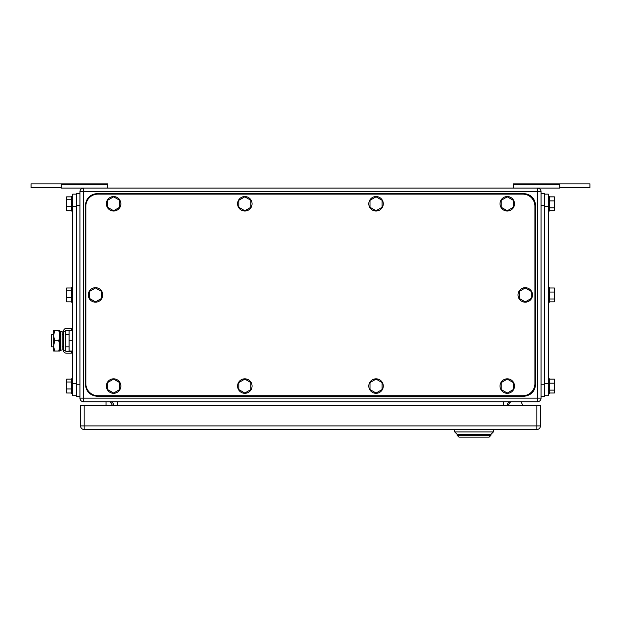 <?xml version="1.0" encoding="UTF-8"?>
<svg xmlns="http://www.w3.org/2000/svg" width="621" height="621" viewBox="0 0 621 621"><rect width="100%" height="100%" fill="white"/><g stroke="black" fill="none" stroke-linecap="round" stroke-linejoin="round"><path stroke-width="0.93" d="M559.769 187.495L589.95 187.495L589.95 183.87L513.295 183.87L513.295 188.101M559.769 183.87L559.769 188.101L537.437 188.101L537.437 398.139L79.938 398.139L79.938 191.718L83.563 191.718L83.563 188.101L61.231 188.101L61.231 183.87L31.05 183.87L31.05 187.495L61.231 187.495M513.295 184.553L559.769 184.553M61.231 183.87L107.705 183.87L107.705 188.101M107.705 184.553L61.231 184.553M106.012 401.756L106.012 405.381M110.266 401.764L112.432 405.381M521.438 402.455L522.804 405.381L521.438 402.455A1.211 1.211 0 0 0 520.344 401.756M510.283 402.276L508.11 405.381L510.283 402.276A1.211 1.211 0 0 1 511.269 401.756M83.563 188.101A3.625 3.625 0 0 0 79.938 191.718A3.625 3.625 0 0 1 83.563 188.101L537.437 188.101A3.625 3.625 0 0 1 541.062 191.718L541.062 398.139A3.625 3.625 0 0 1 537.437 401.756L83.563 401.756A3.625 3.625 0 0 1 79.938 398.139M510.881 401.756A3.625 3.625 0 0 0 507.264 405.381A3.625 3.625 0 0 1 510.881 401.756M110.119 401.756A3.625 3.625 0 0 1 113.736 405.381M457.165 435.313L490.963 435.313L489.154 437.13L458.973 437.13L457.165 435.313L457.165 434.351L490.963 434.351L457.165 434.351L454.751 431.937L454.751 429.522M493.377 429.522L493.377 431.937L490.963 434.351L490.963 435.313M493.377 431.937L454.751 431.937L457.165 434.351M540.456 425.905L540.456 405.381L84.161 405.381L84.161 429.522L536.839 429.522A3.625 3.625 0 0 0 540.456 425.905L536.839 425.905L536.839 429.522M84.161 429.522A3.625 3.625 0 0 1 80.544 425.905L80.544 405.381L84.161 405.381M76.321 395.724L72.696 395.724L72.696 194.132L76.321 194.132M71.493 393L66.657 393L66.657 388.948L71.493 388.948M71.493 379.128L66.657 379.128L66.657 388.948M66.657 382.008L71.493 382.008M72.696 378.826L71.493 378.826L71.493 393.31L72.696 393.31M71.493 210.729L66.657 210.729L66.657 206.669L71.493 206.669M71.493 196.857L66.657 196.857L66.657 206.669M66.657 199.729L71.493 199.729M72.696 196.546L71.493 196.546L71.493 211.031L72.696 211.031M71.493 301.86L66.657 301.86L66.657 297.808L71.493 297.808M71.493 287.989L66.657 287.989L66.657 297.808M66.657 290.869L71.493 290.869M72.696 287.686L71.493 287.686L71.493 302.171L72.696 302.171M79.938 396.33L76.321 396.33L76.321 193.527L79.938 193.527M544.679 194.132L548.304 194.132L548.304 395.724L544.679 395.724M549.507 287.989L554.343 287.989L554.343 298.988L549.507 298.988M549.507 301.86L554.343 301.86L554.343 298.988M554.343 292.049L549.507 292.049M548.304 302.171L549.507 302.171L549.507 287.686L548.304 287.686M549.507 379.128L554.343 379.128L554.343 390.128L549.507 390.128M549.507 393L554.343 393L554.343 390.128M554.343 383.188L549.507 383.188M548.304 393.31L549.507 393.31L549.507 378.826L548.304 378.826M549.507 196.857L554.343 196.857L554.343 207.849L549.507 207.849M549.507 210.729L554.343 210.729L554.343 207.849M554.343 200.909L549.507 200.909M548.304 211.031L549.507 211.031L549.507 196.546L548.304 196.546M544.679 193.527L541.062 193.527L544.679 193.527L544.679 396.33L541.062 396.33M522.835 395.724L97.924 395.724A12.071 12.071 0 0 1 85.853 383.654L85.853 206.203A12.071 12.071 0 0 1 97.924 194.132L522.835 194.132A12.071 12.071 0 0 1 534.906 206.203L534.906 383.654A12.071 12.071 0 0 1 522.835 395.724M244.829 210.76L250.868 207.274L250.868 200.304L244.829 196.818L238.798 200.304L238.798 207.274L244.829 210.76M252.072 203.789A7.242 7.242 0 0 1 244.829 211.031A7.242 7.242 0 0 1 237.587 203.789A7.242 7.242 0 0 1 244.829 196.546A7.242 7.242 0 0 1 252.072 203.789M113.62 210.76L119.651 207.274L119.651 200.304L113.62 196.818L107.58 200.304L107.58 207.274L113.62 210.76M120.862 203.789A7.242 7.242 0 0 1 113.62 211.031A7.242 7.242 0 0 1 106.377 203.789A7.242 7.242 0 0 1 113.62 196.546A7.242 7.242 0 0 1 120.862 203.789M113.62 393.039L119.651 389.553L119.651 382.583L113.62 379.097L107.58 382.583L107.58 389.553L113.62 393.039M120.862 386.068A7.242 7.242 0 0 1 113.62 393.31A7.242 7.242 0 0 1 106.377 386.068A7.242 7.242 0 0 1 113.62 378.826A7.242 7.242 0 0 1 120.862 386.068M244.829 393.039L250.868 389.553L250.868 382.583L244.829 379.097L238.798 382.583L238.798 389.553L244.829 393.039M252.072 386.068A7.242 7.242 0 0 1 244.829 393.31A7.242 7.242 0 0 1 237.587 386.068A7.242 7.242 0 0 1 244.829 378.826A7.242 7.242 0 0 1 252.072 386.068M376.047 393.039L382.086 389.553L382.086 382.583L376.047 379.097L370.015 382.583L370.015 389.553L376.047 393.039M383.289 386.068A7.242 7.242 0 0 1 376.047 393.31A7.242 7.242 0 0 1 368.804 386.068A7.242 7.242 0 0 1 376.047 378.826A7.242 7.242 0 0 1 383.289 386.068M376.047 210.76L382.086 207.274L382.086 200.304L376.047 196.818L370.015 200.304L370.015 207.274L376.047 210.76M383.289 203.789A7.242 7.242 0 0 1 376.047 211.031A7.242 7.242 0 0 1 368.804 203.789A7.242 7.242 0 0 1 376.047 196.546A7.242 7.242 0 0 1 383.289 203.789M95.51 301.899L101.549 298.414L101.549 291.443L95.51 287.958L89.478 291.443L89.478 298.414L95.51 301.899M102.752 294.928A7.242 7.242 0 0 1 95.51 302.171A7.242 7.242 0 0 1 88.267 294.928A7.242 7.242 0 0 1 95.51 287.686A7.242 7.242 0 0 1 102.752 294.928M525.25 301.899L531.281 298.414L531.281 291.443L525.25 287.958L519.21 291.443L519.21 298.414L525.25 301.899M532.492 294.928A7.242 7.242 0 0 1 525.25 302.171A7.242 7.242 0 0 1 518.007 294.928A7.242 7.242 0 0 1 525.25 287.686A7.242 7.242 0 0 1 532.492 294.928M507.264 393.039L513.295 389.553L513.295 382.583L507.264 379.097L501.225 382.583L501.225 389.553L507.264 393.039M514.506 386.068A7.242 7.242 0 0 1 507.264 393.31A7.242 7.242 0 0 1 500.021 386.068A7.242 7.242 0 0 1 507.264 378.826A7.242 7.242 0 0 1 514.506 386.068M507.264 210.76L513.295 207.274L513.295 200.304L507.264 196.818L501.225 200.304L501.225 207.274L507.264 210.76M514.506 203.789A7.242 7.242 0 0 1 507.264 211.031A7.242 7.242 0 0 1 500.021 203.789A7.242 7.242 0 0 1 507.264 196.546A7.242 7.242 0 0 1 514.506 203.789M535.628 384.259L535.628 205.598C534.914 198.27 530.893 194.241 523.557 193.527L97.443 193.527C90.107 194.241 86.086 198.27 85.372 205.598L85.372 384.259C86.086 391.587 90.107 395.608 97.443 396.33L523.557 396.33C530.893 395.608 534.914 391.587 535.628 384.259M53.67 334.766L51.574 334.766L51.574 346.836L53.67 346.836M72.696 351.059L69.071 351.059L69.071 330.535L72.696 330.535M72.696 340.797L69.071 340.797M54.586 330.535L53.67 335.666L53.67 330.535L59.709 330.535L59.709 351.059L53.67 351.059L53.67 335.666L54.586 340.797L53.67 346.138L54.586 351.059M54.586 340.797L58.793 340.797L59.709 345.928L58.793 351.059M58.793 330.535L59.709 335.666L58.793 340.797M71.368 353.17L71.368 351.362L66.253 351.362A0.916 0.916 0 0 1 65.329 350.446L63.521 350.446A2.732 2.732 0 0 0 66.253 353.17L71.368 353.17M65.329 331.156A0.916 0.916 0 0 1 66.253 330.24L71.368 330.24L71.368 328.424L66.253 328.424A2.732 2.732 0 0 0 63.521 331.156L65.329 331.156L65.329 350.446M63.521 331.156L63.521 350.446M62.123 348.855L62.123 349.98L60.408 350.337L60.408 331.265L62.123 331.622L62.123 348.855M60.408 331.265L59.826 334.044L59.826 347.55L60.408 350.337M503.639 401.756L503.639 405.381M117.361 405.381L117.361 401.756M83.563 401.756L83.563 191.718L541.062 191.718M537.437 401.756L537.437 398.139L541.062 398.139M80.544 425.905L536.839 425.905L536.839 405.381M76.321 383.654L72.696 383.654M72.696 206.203L76.321 206.203M79.938 384.259L76.321 384.259M79.938 205.598L76.321 205.598M544.679 383.654L548.304 383.654M544.679 206.203L548.304 206.203M541.062 384.259L544.679 384.259M541.062 205.598L544.679 205.598M62.123 334.766L63.521 334.766M65.329 334.766L69.071 334.766M62.123 346.836L63.521 346.836M65.329 346.836L69.071 346.836"/></g></svg>
